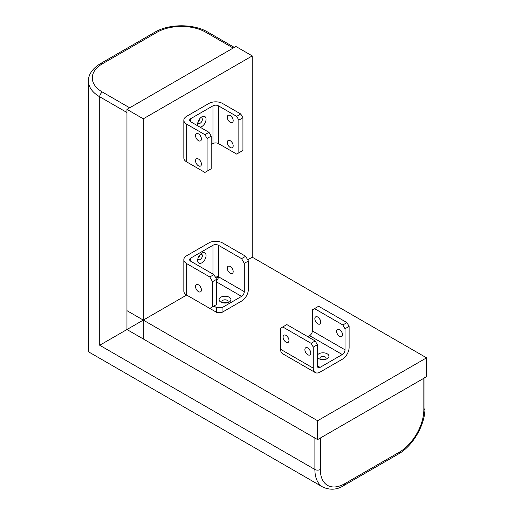 <?xml version="1.0" encoding="UTF-8"?>
<svg xmlns="http://www.w3.org/2000/svg" width="515" height="515" viewBox="0 0 515 515"><rect width="100%" height="100%" fill="white"/><g stroke="black" fill="none" stroke-linecap="round" stroke-linejoin="round"><path stroke-width="0.77" d="M200.914 136.765A3.096 1.79 120 0 0 200.908 136.765A4.159 2.401 60 0 1 200.129 135.413M199.904 127.083A5.929 3.425 120 0 0 206.052 119.248A5.929 3.425 120 0 0 200.953 117.459A5.929 3.425 120 0 0 197.76 122.995A5.929 3.425 120 0 0 197.663 124.089A5.929 3.425 120 0 0 198.146 126.066M197.985 122.042A3.096 1.79 120 0 0 198.629 123.381A3.096 1.79 120 0 0 201.011 122.551A3.096 1.79 120 0 0 202.363 119.435A3.096 1.79 120 0 0 201.726 118.019A3.096 1.79 120 0 0 200.245 118.135M233.179 145.79A4.159 2.401 -120 0 0 231.364 141.606A4.159 2.401 -120 0 0 228.158 140.492A4.159 2.401 -120 0 0 227.295 142.398A4.159 2.401 -120 0 0 229.111 146.582A4.159 2.401 -120 0 0 232.317 147.696A4.159 2.401 -120 0 0 233.179 145.79M195.539 160.732A4.159 2.401 60 0 1 196.402 158.826A4.159 2.401 60 0 1 199.608 159.94A4.159 2.401 60 0 1 201.423 164.131A4.159 2.401 60 0 1 200.56 166.036A4.159 2.401 60 0 1 197.354 164.916A4.159 2.401 60 0 1 195.539 160.732M233.179 120.632A4.159 2.401 -120 0 0 231.364 116.448A4.159 2.401 -120 0 0 228.158 115.334A4.159 2.401 -120 0 0 227.295 117.233A4.159 2.401 -120 0 0 229.111 121.424A4.159 2.401 -120 0 0 232.317 122.538A4.159 2.401 -120 0 0 233.179 120.632M195.539 135.574A4.159 2.401 60 0 1 196.402 133.668A4.159 2.401 60 0 1 199.608 134.782A4.159 2.401 60 0 1 201.423 138.966A4.159 2.401 60 0 1 200.56 140.872A4.159 2.401 60 0 1 197.354 139.758A4.159 2.401 60 0 1 195.539 135.574M211.176 144.599L212.972 143.563A3.85 2.221 180 0 1 218.418 143.563L218.418 105.82A3.85 2.221 -0 0 0 212.972 105.82L190.743 118.65A3.85 2.221 -0 0 0 189.617 120.22A3.85 2.221 -0 0 0 190.743 121.797L208.993 132.329L211.176 136.108L207.088 138.464L204.906 134.692L186.662 124.154A9.631 5.562 -0 0 1 183.836 120.22L183.836 157.963A9.631 5.562 180 0 0 186.662 161.897L204.906 172.428L207.088 171.173L207.088 138.464M218.418 105.82L236.668 116.358L240.75 113.995L222.506 103.457A9.631 5.562 -0 0 0 208.884 103.457L186.662 116.293A9.631 5.562 -0 0 0 183.836 120.22M198.133 121.598A3.096 1.79 120 0 0 199.929 118.476M240.75 113.995L242.932 117.768L238.844 120.13L238.844 152.839L236.668 154.094L218.418 143.563M232.671 143.595A4.159 2.401 60 0 1 231.892 142.237M232.671 118.431A4.159 2.401 60 0 1 231.892 117.072M242.932 117.768L242.932 150.477L238.844 152.839M238.844 120.13L236.668 116.358M204.906 134.692L208.993 132.329M200.914 161.929A4.159 2.401 60 0 1 200.129 160.571M207.088 171.173L211.176 168.817L211.176 136.108M229.201 297.226A5.929 3.425 0 0 0 220.813 297.226A5.929 3.425 0 0 0 220.813 302.073A5.929 3.425 0 0 0 221.817 302.537A5.929 3.425 0 0 0 228.203 302.537A5.929 3.425 0 0 0 229.201 297.226M227.263 302.82A3.096 1.79 0 0 0 228.106 301.59A3.096 1.79 0 0 0 227.199 300.329A3.096 1.79 0 0 0 223.825 299.942A3.096 1.79 0 0 0 221.914 301.59A3.096 1.79 0 0 0 222.75 302.82M226.812 302.91A3.096 1.79 0 0 0 223.207 302.91M206.052 255.556A5.929 3.425 120 0 0 200.953 253.766A5.929 3.425 120 0 0 197.76 259.303A5.929 3.425 120 0 0 197.663 260.397A5.929 3.425 120 0 0 201.861 262.824A5.929 3.425 120 0 0 206.052 255.556M197.985 258.35A3.096 1.79 120 0 0 198.629 259.689A3.096 1.79 120 0 0 201.011 258.858A3.096 1.79 120 0 0 202.363 255.743A3.096 1.79 120 0 0 201.726 254.326A3.096 1.79 120 0 0 200.245 254.442M233.179 271.598A4.159 2.401 -120 0 0 231.364 267.407A4.159 2.401 -120 0 0 228.158 266.294A4.159 2.401 -120 0 0 227.295 268.199A4.159 2.401 -120 0 0 229.111 272.384A4.159 2.401 -120 0 0 232.317 273.504A4.159 2.401 -120 0 0 233.179 271.598M195.539 286.533A4.159 2.401 60 0 1 196.402 284.628A4.159 2.401 60 0 1 199.608 285.748A4.159 2.401 60 0 1 201.423 289.932A4.159 2.401 60 0 1 200.56 291.838A4.159 2.401 60 0 1 197.354 290.724A4.159 2.401 60 0 1 195.539 286.533M214.774 276.137A3.85 2.221 180 0 1 218.418 276.722L218.418 245.269L241.567 258.639L245.655 256.277L222.506 242.913A9.631 5.562 0 0 0 208.884 242.913L186.662 255.743A9.631 5.562 0 0 0 183.836 259.676A9.631 5.562 0 0 0 186.662 263.609L209.811 276.973L213.899 274.617L190.743 261.247A3.85 2.221 0 0 1 189.617 259.676A3.85 2.221 0 0 1 190.743 258.105L190.743 261.247M218.418 245.269A3.85 2.221 0 0 0 212.972 245.269L190.743 258.105M198.133 257.906A3.096 1.79 120 0 0 199.929 254.783M232.671 269.397A4.159 2.401 60 0 1 231.892 268.038M245.655 256.277L248.378 260.996L248.378 289.301A9.631 5.562 120 0 1 241.567 301.095L222.068 312.354L216.622 312.354L196.189 300.56M248.378 260.996L244.29 263.358L244.29 291.664L218.418 276.722A3.85 2.221 -60 0 1 216.622 280.72M244.29 263.358L241.567 258.639M212.534 306.85L216.622 304.494L216.622 279.33L212.534 281.692L212.534 306.85L209.811 308.427L186.662 295.056L143.299 320.092L186.662 295.056A9.631 5.562 180 0 1 183.836 291.13L183.836 259.676M212.534 281.692L209.811 276.973M200.914 287.731A4.159 2.401 60 0 1 200.129 286.372M213.899 274.617L216.622 279.33M216.622 281.975L241.567 296.382A3.85 2.221 120 0 0 244.29 291.664M241.567 296.382L222.068 307.642L222.068 312.354M216.622 312.354L216.622 307.642L213.899 306.065M216.622 307.642L222.068 307.642M320.336 469.48A34.666 20.014 120 0 0 344.85 483.637L399.325 452.183A34.666 20.014 120 0 0 423.839 409.728L423.839 378.274L320.336 438.033L320.336 469.48A3.85 2.221 180 0 1 314.89 469.48L99.717 345.256L99.717 96.794L126.954 112.515L126.954 329.529L143.299 320.092L317.613 420.736L426.562 357.835L252.247 257.191L252.247 55.91L143.299 118.811L143.299 320.092L99.717 345.256C85.027 353.741 85.027 353.741 99.717 345.256C85.027 353.741 85.027 353.741 99.717 345.256L126.954 329.529L314.89 438.033L314.89 469.48A38.522 22.242 -60 0 0 322.866 487.119C330.334 490.357 337.396 489.784 344.052 485.4L398.526 453.947C412.908 445.958 425.236 424.605 424.965 408.157L424.965 377.624M423.839 378.274A3.85 2.221 0 0 0 424.965 376.703M317.613 420.736L317.613 439.604L426.562 376.703L426.562 357.835M252.247 55.91L235.902 46.472L126.954 109.373L126.954 310.661L143.299 320.092L143.299 338.967L317.613 439.604M252.247 257.191L247.696 259.818L252.247 257.191M218.418 276.722L215.94 278.151L218.418 276.722M143.299 118.811L126.954 109.373M317.356 357.249A5.929 3.425 0 0 0 318.824 358.659A5.929 3.425 0 0 0 319.828 359.122A5.929 3.425 0 0 0 326.214 359.122A5.929 3.425 0 0 0 327.212 353.811A5.929 3.425 0 0 0 317.356 355.221M325.274 359.406A3.096 1.79 0 0 0 326.117 358.176A3.096 1.79 0 0 0 325.21 356.914A3.096 1.79 0 0 0 321.836 356.528A3.096 1.79 0 0 0 319.924 358.176A3.096 1.79 0 0 0 320.761 359.406M324.817 359.496A3.096 1.79 0 0 0 321.218 359.496M342.012 332.523A4.159 2.401 60 0 1 341.233 331.164M339.578 329.626A4.159 2.401 -120 0 0 337.499 329.42A4.159 2.401 -120 0 0 336.861 332.754A4.159 2.401 -120 0 0 339.578 336.424A4.159 2.401 -120 0 0 341.657 336.63A4.159 2.401 -120 0 0 342.295 333.295A4.159 2.401 -120 0 0 339.578 329.626M310.255 350.863A4.159 2.401 60 0 1 309.47 349.505M307.822 354.758A4.159 2.401 60 0 1 305.105 351.088A4.159 2.401 60 0 1 305.743 347.76A4.159 2.401 60 0 1 307.822 347.966A4.159 2.401 60 0 1 310.539 351.629A4.159 2.401 60 0 1 309.901 354.964A4.159 2.401 60 0 1 307.822 354.758M320.227 319.944A4.159 2.401 60 0 1 319.442 318.585M317.787 317.047A4.159 2.401 -120 0 0 315.708 316.841A4.159 2.401 -120 0 0 315.071 320.176A4.159 2.401 -120 0 0 317.787 323.838A4.159 2.401 -120 0 0 319.867 324.044A4.159 2.401 -120 0 0 320.51 320.716A4.159 2.401 -120 0 0 317.787 317.047M288.464 338.278A4.159 2.401 60 0 1 287.679 336.919M286.031 342.179A4.159 2.401 60 0 1 283.314 338.51A4.159 2.401 60 0 1 283.952 335.175A4.159 2.401 60 0 1 286.031 335.381A4.159 2.401 60 0 1 288.748 339.05A4.159 2.401 60 0 1 288.11 342.385A4.159 2.401 60 0 1 286.031 342.179M317.356 365.798L320.079 367.369A3.85 2.221 120 0 1 318.154 367.562A3.85 2.221 120 0 1 317.356 365.798L317.356 344.722L313.268 347.084L313.268 368.154A9.631 5.562 120 0 0 315.264 372.564A9.631 5.562 120 0 0 320.079 372.088L342.301 359.258A9.631 5.562 120 0 0 349.112 347.464L349.112 326.388L345.024 328.75L345.024 349.82L312.341 330.952A3.85 2.221 -60 0 1 309.618 335.664L307.822 336.707M320.079 367.369L342.301 354.539A3.85 2.221 120 0 0 345.024 349.82M312.341 330.952L312.341 309.876L314.523 308.62L342.848 324.971L346.936 322.615L349.112 326.388M314.523 308.62L318.605 306.258L346.936 322.615M345.024 328.75L342.848 324.971M315.264 372.564L282.581 353.696A9.631 5.562 -60 0 1 280.585 349.286L280.585 328.216L282.761 326.954L311.092 343.312L315.174 340.949L286.849 324.598L282.761 326.954M313.268 347.084L311.092 343.312M315.174 340.949L317.356 344.722M235.104 47.856A3.85 2.221 120 0 0 233.179 48.043L129.677 107.802L102.44 92.076A3.85 2.221 120 0 0 99.717 96.794A38.522 22.242 180 0 1 88.438 81.067L88.438 351.771L322.866 487.119M190.743 118.65L190.743 121.797M212.972 143.563L212.972 105.82M186.662 161.897L186.662 124.154M212.972 274.083L212.972 245.269M186.662 295.056L186.662 263.609M344.85 483.637A3.85 2.221 60 0 1 344.052 485.4M399.325 452.183A3.85 2.221 60 0 1 398.526 453.947M423.839 409.728A3.85 2.221 0 0 0 424.965 408.157M342.301 354.539L309.618 335.664M313.268 368.154L280.585 349.286M233.179 48.043L205.942 32.316A34.666 20.014 0 0 0 156.914 32.316L102.44 63.77A34.666 20.014 0 0 0 102.44 92.076M205.942 32.316A3.85 2.221 -60 0 1 207.867 32.13C193.756 23.671 169.1 23.671 154.989 32.13L100.515 63.577C90.897 69.338 88.174 76.471 88.438 81.067M156.914 32.316A3.85 2.221 -120 0 0 154.989 32.13M102.44 63.77A3.85 2.221 -120 0 0 100.515 63.577M234.306 47.393L207.867 32.13"/></g></svg>

